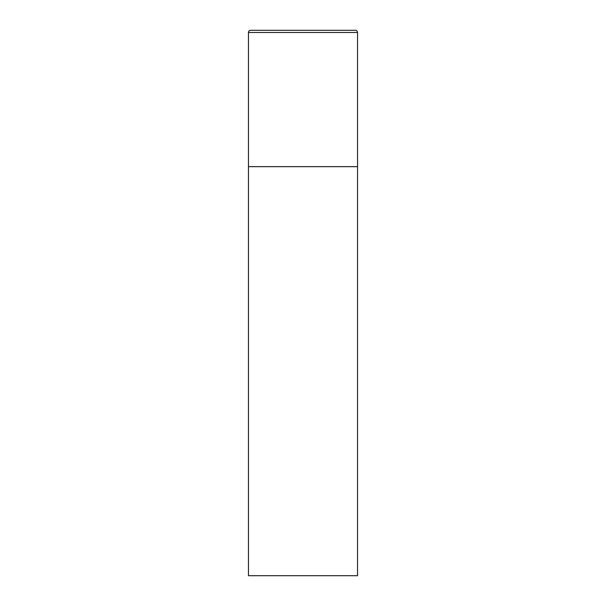 <?xml version="1.0" encoding="UTF-8"?>
<svg xmlns="http://www.w3.org/2000/svg" width="606" height="606" viewBox="0 0 606 606"><rect width="100%" height="100%" fill="white"/><g stroke="black" fill="none" stroke-linecap="round" stroke-linejoin="round"><path stroke-width="0.45" stroke-dasharray="3.03 2.27" d="M355.358 30.3L250.642 30.3M357.54 166.65L248.46 166.65L357.54 166.65M248.46 575.7L357.54 575.7M357.54 32.482L248.46 32.482"/><path stroke-width="0.91" d="M248.46 32.482L248.46 575.7L357.54 575.7L357.54 166.65L248.46 166.65L357.54 166.65L357.54 32.482A2.182 2.182 0 0 0 355.358 30.3L250.642 30.3A2.182 2.182 0 0 0 248.46 32.482L357.54 32.482"/></g></svg>
